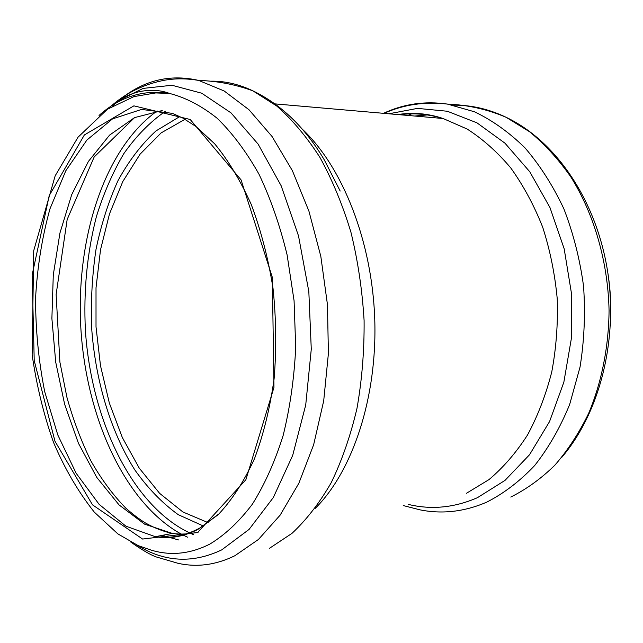 <?xml version="1.0" encoding="UTF-8"?>
<svg xmlns="http://www.w3.org/2000/svg" width="643" height="643" viewBox="0 0 643 643"><rect width="100%" height="100%" fill="white"/><g stroke="black" fill="none" stroke-linecap="round" stroke-linejoin="round"><path stroke-width="0.96" d="M434.371 117.741L434.837 117.669M414.791 116.037L428.27 114.743M431.992 117.54L442.898 118.489M388.846 113.787L417.532 108.386L447.327 111.247L476.953 122.829L504.956 143.172L529.792 171.785L549.966 207.56L564.176 248.809L571.458 293.337L571.338 338.644L563.855 382.167L549.58 421.519L529.527 454.746L504.996 480.409L477.452 497.674C454.464 507.697 431.517 509.963 408.61 504.474M399.568 114.719C413.867 112.814 428.367 114.076 443.067 118.497L467.091 129.018C482.708 138.976 497.248 151.933 510.719 167.879C523.306 185.393 533.963 205.141 542.668 227.132C550.054 250.095 554.909 273.99 557.24 298.842C558.044 323.799 556.211 348.168 551.758 371.943C545.867 394.955 537.765 416.005 527.453 435.102C516.08 452.76 503.252 467.598 488.985 479.606L466.44 493.294M383.509 113.321C403.587 103.925 424.878 100.847 447.391 104.078L474.405 111.761C492.233 120.249 509.095 132.289 524.985 147.866C540.016 165.364 552.972 185.682 563.863 208.814C573.299 233.232 579.857 259.016 583.555 286.175C585.46 313.607 584.286 340.573 580.034 367.065L569.674 404.439C560.206 427.595 548.527 447.962 534.654 465.548C519.817 481.245 503.823 493.454 486.671 502.175C464.471 511.748 442.263 514.312 420.04 509.859L403.233 505.559M407.943 115.443L412.79 113.377M453.339 105.171C471.03 104.913 488.64 108.964 506.17 117.315L529.671 131.815C544.669 144.177 558.357 159.159 570.727 176.761C594.068 213.878 608.005 261.693 609.074 310.561C608.68 347.14 601.591 382.44 588.658 413.336C579.07 433.02 567.777 450.333 554.772 465.291C541.02 478.714 526.352 489.299 510.759 497.055M197.594 532.541L142.585 539.043L92.496 504.843L54.977 441.259L34.224 360.659L32.15 274.899L49.23 195.593L84.354 134.958L133.889 105.854L190.191 119.485L241.069 179.879L272.335 277.374L273.966 387.391L245.867 479.75L197.594 532.541M210.028 543.994C190.432 553.969 170.853 556.026 151.306 550.167L138.1 545.585L117.838 533.867L94.312 512.141C78.269 491.927 64.646 468.618 53.449 442.231C43.676 414.542 36.579 385.398 32.15 354.799L33.717 250.682L55.177 175.796L78.036 137.2L107.405 109.254L133.961 96.595L155.767 92.93L169.672 93.476C185.779 97.615 201.637 105.902 217.246 118.336C232.436 133.149 246.349 151.772 258.984 174.205C270.59 198.566 279.962 225.468 287.108 254.901L294.076 300.731L295.716 347.541C294.181 378.566 289.977 407.919 283.113 435.608C274.858 461.762 264.619 484.613 252.386 504.152C239.292 521.481 225.179 534.759 210.028 543.994M99.046 115.459C120.072 96.643 143.614 89.321 169.672 93.476C160.372 89.956 150.06 89.401 138.727 91.812C131.244 93.645 123.842 96.908 116.528 101.602L143.132 88.404L171.93 85.254L201.717 93.211L230.998 112.863L258.076 144.056L281.144 185.739L298.513 235.885L308.825 291.552L311.276 349.181L305.722 404.994L292.686 455.421L273.307 497.561L249.09 529.398L221.706 549.886C192.49 563.774 164.214 562.167 136.879 545.047M105.13 110.821L116.528 101.602C130.497 90.792 146.483 83.67 164.495 80.238C175.314 78.325 186.711 78.382 198.663 80.423L224.158 90.976L248.962 109.72L272.045 136.485L292.372 170.66L308.929 211.153L320.833 256.428L327.448 304.573L328.404 353.441L323.702 400.838L313.655 444.699L298.858 483.247L280.147 515.131L258.462 539.453L234.799 555.769C215.839 565.02 196.879 567.528 177.91 563.276L156.313 556.959C150.534 554.957 141.982 549.958 130.65 541.961M112.589 105.991L120.217 99.352M125.321 95.485C147.641 79.37 172.091 74.347 198.663 80.423C217.31 80.994 235.362 84.458 252.812 90.8L276.787 106.055C292.308 119.702 306.703 136.83 319.957 157.455C332.294 179.879 342.631 204.828 350.949 232.292C357.91 260.801 362.29 290.202 364.099 320.503C364.348 350.781 361.977 380.093 356.969 408.434C350.556 435.705 341.98 460.436 331.249 482.62C319.507 503.003 306.414 519.914 291.97 533.377L269.288 548.431M210.615 81.179C224.56 80.897 238.633 84.104 252.812 90.8C281.248 104.496 305.079 127.523 324.305 159.898L340.179 191.043M302.395 129.251C342.558 167.011 372.176 241.27 374.756 319.467C377.296 397.679 352.645 471.078 315.359 508.267M208.244 522.703L182.869 511.957L159.617 493.342L139.25 468.12L122.347 437.57L109.334 403.008L100.493 365.698L96.016 326.893L96.016 287.823L100.525 249.733L109.495 213.886L122.781 181.575L140.11 154.143L161.071 132.94L185.039 119.285M203.614 526.111L178.224 514.657C162.205 503.083 147.697 488.117 134.708 469.76C110.266 430.794 95.268 379.941 91.611 327.327C90.735 300.94 92.19 275.051 95.968 249.653C101.064 224.881 108.386 201.918 117.95 180.747C128.721 160.967 141.388 144.37 155.944 130.955L179.823 116.536M193.479 534.646C133.27 508.959 91.362 421.358 85.406 330.446C83.445 290.885 87.094 253.012 96.337 216.844C103.483 193.704 112.638 172.654 123.794 153.685C136.027 136.228 149.899 122.074 165.412 111.239M187.547 537.186L182.877 534.944M181.205 534.068C124.187 502.488 85.929 416.182 80.817 327.528C75.866 238.866 104.102 148.782 157.181 110.958M166.65 93.171L168.08 92.946M178.601 539.951L162.205 535.37M198.486 532.042C189.757 534.14 181.061 534.606 172.38 533.433L144.619 524.158L119.068 504.924L96.755 477.379L78.43 443.252L64.63 404.27L55.708 362.13L51.89 318.47L53.289 274.907L59.928 233.071L71.711 194.66L88.404 161.417L109.559 135.134L134.516 117.621L162.261 110.524M217.848 514.939L199.748 528.056C185.088 535.949 170.274 538.826 155.301 536.688L125.924 526.191L99.135 504.361L76.147 473.256L57.814 434.998L44.713 391.716C38.628 361.061 35.582 329.891 35.566 298.215C37.318 266.829 42.125 237.018 49.985 208.79L65.819 170.741L86.901 140.037L112.517 118.899L141.556 109.431L172.469 113.369L182.692 117.999L196.059 126.55L214.682 143.831C227.919 159.802 240.088 179.96 251.18 204.305C260.929 230.242 268.203 258.205 273.002 288.185C276.201 318.695 276.562 348.924 274.095 378.872C270.028 407.967 263.485 434.604 254.459 458.772C244.227 481.004 232.412 499.354 219.022 513.813L197.851 529.47C183.384 536.784 169.197 539.188 155.301 536.688L172.38 533.433C163.531 531.576 154.585 528.104 145.535 523.024C139.764 519.536 133.254 514.633 126.02 508.324C113.112 495.174 101.401 479.356 90.888 460.862C81.251 441.211 73.262 420.024 66.92 397.294L59.887 362.057L56.126 294.43L67.169 219.464L94.167 156.988L134.596 117.581M415.032 116.061L428.64 114.816M397.808 114.567C412.919 112.155 428.005 113.465 443.067 118.497L275.236 103.909M384 113.361C403.627 104.56 424.758 101.465 447.391 104.078C467.726 104.881 487.314 109.294 506.162 117.315C556.573 141.356 596.069 200.664 607.394 270.012C618.55 339.544 599.823 412.814 561.781 457.342M607.659 271.659C610.577 289.68 611.493 307.78 610.392 325.961M167.654 93.259L168.627 93.122"/></g></svg>
